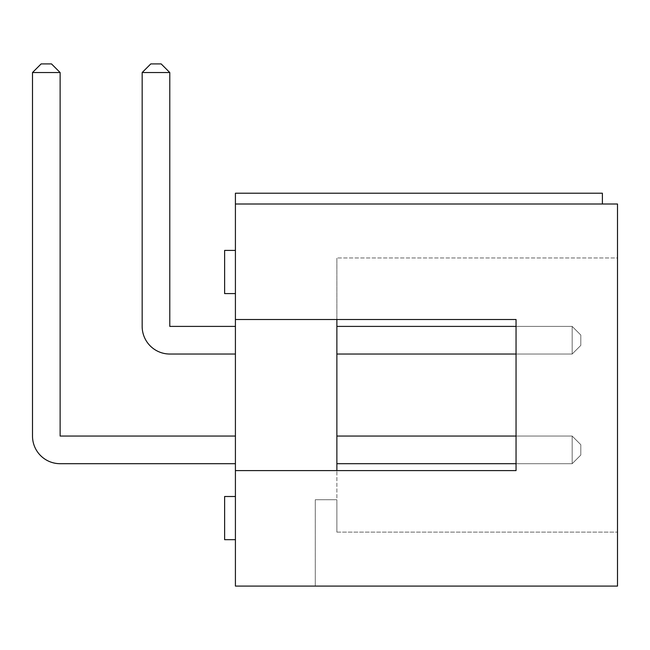<?xml version="1.0" encoding="UTF-8"?>
<svg xmlns="http://www.w3.org/2000/svg" width="650" height="650" viewBox="0 0 650 650"><rect width="100%" height="100%" fill="white"/><g stroke="black" fill="none" stroke-linecap="round" stroke-linejoin="round"><path stroke-width="0.49" stroke-dasharray="3.25 2.44" d="M602.387 204.002L602.387 193.213L602.387 204.002L235.414 204.002L235.414 193.213L235.414 204.002L235.414 193.213L235.414 204.002L235.414 193.213L602.387 193.213L602.387 204.002L602.387 193.213L602.387 204.002L235.414 204.002L617.5 204.002L617.5 586.089L235.414 586.089L235.414 470.6L336.871 470.6L336.871 257.977L336.871 319.499L235.414 319.499L235.414 470.6L516.043 470.6L516.043 319.499L235.414 319.499L235.414 204.002L602.387 204.002L235.414 204.002M235.414 496.503L235.414 539.679L235.414 496.503L235.414 539.679L235.414 496.503L235.414 539.679L235.414 496.503L224.624 496.503L224.624 539.679L224.624 496.503L224.624 539.679L224.624 496.503L235.414 496.503M235.414 436.061L235.414 463.694L235.414 436.061L235.414 463.694L235.414 436.061L235.414 463.694L235.414 436.061L235.414 463.694L235.414 436.061L235.414 463.694L235.414 436.061L235.414 463.694L235.414 436.061L235.414 463.694L235.414 436.061L235.414 463.694L235.414 436.061L235.414 463.694L235.414 436.061L235.414 463.694L235.414 436.061L235.414 463.694L235.414 436.061L235.414 463.694L235.414 436.061L235.414 463.694L235.414 436.061L235.414 463.694L235.414 436.061L235.414 463.694L235.414 436.061L235.414 463.694L235.414 436.061L235.414 463.694L235.414 436.061L235.414 463.694L235.414 436.061L235.414 463.694L235.414 436.061L235.414 463.694L235.414 436.061L235.414 463.694L235.414 436.061L235.414 463.694L235.414 436.061L60.133 436.061L235.414 436.061L60.133 436.061L235.414 436.061L60.133 436.061L235.414 436.061L60.133 436.061L235.414 436.061L60.133 436.061L235.414 436.061L60.133 436.061L235.414 436.061L60.133 436.061L235.414 436.061L60.133 436.061L235.414 436.061L60.133 436.061L235.414 436.061L60.133 436.061L235.414 436.061L60.133 436.061L235.414 436.061L60.133 436.061L235.414 436.061L60.133 436.061L235.414 436.061L60.133 436.061L235.414 436.061L60.133 436.061L235.414 436.061L60.133 436.061L235.414 436.061L60.133 436.061L235.414 436.061L60.133 436.061L235.414 436.061L60.133 436.061L235.414 436.061L60.133 436.061L235.414 436.061L60.133 436.061L235.414 436.061L60.133 436.061L60.133 72.54L32.5 72.54L60.133 72.54L60.133 436.061L60.133 72.54L32.5 72.54L32.5 436.061A27.633 27.633 0 0 0 60.133 463.694A27.633 27.633 0 0 1 32.5 436.061A27.633 27.633 0 0 0 60.133 463.694A27.633 27.633 0 0 1 32.5 436.061L32.5 72.54L60.133 72.54L60.133 436.061L60.133 72.54L32.5 72.54L60.133 72.54L60.133 436.061L60.133 72.54L32.5 72.54L32.5 436.061A27.633 27.633 0 0 0 60.133 463.694A27.633 27.633 0 0 1 32.5 436.061A27.633 27.633 0 0 0 60.133 463.694A27.633 27.633 0 0 1 32.5 436.061L32.5 72.54L60.133 72.54L60.133 436.061L60.133 72.54L32.5 72.54L60.133 72.54L60.133 436.061L60.133 72.54L32.5 72.54L32.5 436.061A27.633 27.633 0 0 0 60.133 463.694A27.633 27.633 0 0 1 32.5 436.061A27.633 27.633 0 0 0 60.133 463.694A27.633 27.633 0 0 1 32.5 436.061L32.5 72.54L60.133 72.54L60.133 436.061L60.133 72.54L32.5 72.54L60.133 72.54L60.133 436.061L60.133 72.54L32.5 72.54L32.5 436.061A27.633 27.633 0 0 0 60.133 463.694A27.633 27.633 0 0 1 32.5 436.061A27.633 27.633 0 0 0 60.133 463.694A27.633 27.633 0 0 1 32.5 436.061L32.5 72.54L60.133 72.54L60.133 436.061L60.133 72.54L32.5 72.54L60.133 72.54L60.133 436.061L60.133 72.54L32.5 72.54L32.5 436.061A27.633 27.633 0 0 0 60.133 463.694A27.633 27.633 0 0 1 32.5 436.061A27.633 27.633 0 0 0 60.133 463.694A27.633 27.633 0 0 1 32.5 436.061L32.5 72.54L60.133 72.54L60.133 436.061L60.133 72.54L32.5 72.54L60.133 72.54L60.133 436.061L60.133 72.54L32.5 72.54L32.5 436.061A27.633 27.633 0 0 0 60.133 463.694A27.633 27.633 0 0 1 32.5 436.061A27.633 27.633 0 0 0 60.133 463.694A27.633 27.633 0 0 1 32.5 436.061L32.5 72.54L60.133 72.54L60.133 436.061L60.133 72.54L32.5 72.54L60.133 72.54L60.133 436.061L60.133 72.54L32.5 72.54L32.5 436.061A27.633 27.633 0 0 0 60.133 463.694A27.633 27.633 0 0 1 32.5 436.061A27.633 27.633 0 0 0 60.133 463.694A27.633 27.633 0 0 1 32.5 436.061L32.5 72.54L60.133 72.54L60.133 436.061L60.133 72.54L32.5 72.54L60.133 72.54L60.133 436.061L60.133 72.54L32.5 72.54L32.5 436.061A27.633 27.633 0 0 0 60.133 463.694A27.633 27.633 0 0 1 32.5 436.061A27.633 27.633 0 0 0 60.133 463.694A27.633 27.633 0 0 1 32.5 436.061L32.5 72.54L60.133 72.54L60.133 436.061L60.133 72.54L32.5 72.54L60.133 72.54L60.133 436.061L60.133 72.54L32.5 72.54L32.5 436.061A27.633 27.633 0 0 0 60.133 463.694A27.633 27.633 0 0 1 32.5 436.061A27.633 27.633 0 0 0 60.133 463.694A27.633 27.633 0 0 1 32.5 436.061L32.5 72.54L60.133 72.54L60.133 436.061L60.133 72.54L32.5 72.54L60.133 72.54L60.133 436.061L60.133 72.54L32.5 72.54L32.5 436.061A27.633 27.633 0 0 0 60.133 463.694A27.633 27.633 0 0 1 32.5 436.061A27.633 27.633 0 0 0 60.133 463.694A27.633 27.633 0 0 1 32.5 436.061L32.5 72.54L60.133 72.54L60.133 436.061L60.133 72.54L32.5 72.54L60.133 72.54L60.133 436.061L60.133 72.54L51.496 63.911L41.137 63.911L32.5 72.54L32.5 436.061A27.633 27.633 0 0 0 60.133 463.694A27.633 27.633 0 0 1 32.5 436.061L32.5 72.54L60.133 72.54L51.496 63.911L41.137 63.911L51.496 63.911L41.137 63.911L32.5 72.54L41.137 63.911L51.496 63.911L41.137 63.911L32.5 72.54L41.137 63.911L51.496 63.911L41.137 63.911L32.5 72.54L41.137 63.911L51.496 63.911L41.137 63.911L32.5 72.54L41.137 63.911L51.496 63.911L41.137 63.911L32.5 72.54L41.137 63.911L51.496 63.911L41.137 63.911L32.5 72.54L41.137 63.911L51.496 63.911L41.137 63.911L32.5 72.54L41.137 63.911L51.496 63.911L41.137 63.911L32.5 72.54L41.137 63.911L51.496 63.911L41.137 63.911L32.5 72.54L41.137 63.911L51.496 63.911L41.137 63.911L32.5 72.54L41.137 63.911L51.496 63.911L41.137 63.911L32.5 72.54L41.137 63.911L51.496 63.911L41.137 63.911L32.5 72.54L41.137 63.911L51.496 63.911L41.137 63.911L32.5 72.54L41.137 63.911L51.496 63.911L41.137 63.911L32.5 72.54L41.137 63.911L51.496 63.911L41.137 63.911L32.5 72.54L41.137 63.911L51.496 63.911L41.137 63.911L32.5 72.54L41.137 63.911L51.496 63.911L41.137 63.911L32.5 72.54L41.137 63.911L51.496 63.911L41.137 63.911L32.5 72.54L41.137 63.911L51.496 63.911L41.137 63.911L32.5 72.54L41.137 63.911L51.496 63.911L60.133 72.54L51.496 63.911L60.133 72.54L51.496 63.911L60.133 72.54L51.496 63.911L60.133 72.54L51.496 63.911L60.133 72.54L51.496 63.911L60.133 72.54L51.496 63.911L60.133 72.54L51.496 63.911L60.133 72.54L51.496 63.911L60.133 72.54L51.496 63.911L60.133 72.54L51.496 63.911L60.133 72.54L51.496 63.911L60.133 72.54L51.496 63.911L60.133 72.54L51.496 63.911L60.133 72.54L51.496 63.911L60.133 72.54L51.496 63.911L60.133 72.54L51.496 63.911L60.133 72.54L51.496 63.911L60.133 72.54L51.496 63.911L60.133 72.54L51.496 63.911L60.133 72.54L51.496 63.911L41.137 63.911L32.5 72.54L41.137 63.911L51.496 63.911L60.133 72.54M235.414 326.406L235.414 354.031L235.414 326.406L235.414 354.031L235.414 326.406L235.414 354.031L235.414 326.406L235.414 354.031L235.414 326.406L235.414 354.031L235.414 326.406L235.414 354.031L235.414 326.406L235.414 354.031L235.414 326.406L235.414 354.031L235.414 326.406L235.414 354.031L235.414 326.406L235.414 354.031L235.414 326.406L235.414 354.031L235.414 326.406L235.414 354.031L235.414 326.406L235.414 354.031L235.414 326.406L235.414 354.031L235.414 326.406L235.414 354.031L235.414 326.406L235.414 354.031L235.414 326.406L235.414 354.031L235.414 326.406L235.414 354.031L235.414 326.406L235.414 354.031L235.414 326.406L235.414 354.031L235.414 326.406L235.414 354.031L235.414 326.406L235.414 354.031L235.414 326.406L169.788 326.406L235.414 326.406L169.788 326.406L235.414 326.406L169.788 326.406L235.414 326.406L169.788 326.406L235.414 326.406L169.788 326.406L235.414 326.406L169.788 326.406L235.414 326.406L169.788 326.406L235.414 326.406L169.788 326.406L235.414 326.406L169.788 326.406L235.414 326.406L169.788 326.406L235.414 326.406L169.788 326.406L235.414 326.406L169.788 326.406L235.414 326.406L169.788 326.406L235.414 326.406L169.788 326.406L235.414 326.406L169.788 326.406L235.414 326.406L169.788 326.406L235.414 326.406L169.788 326.406L235.414 326.406L169.788 326.406L235.414 326.406L169.788 326.406L235.414 326.406L169.788 326.406L235.414 326.406L169.788 326.406L235.414 326.406L169.788 326.406L169.788 72.54L142.163 72.54L169.788 72.54L169.788 326.406L169.788 72.54L142.163 72.54L142.163 326.406A27.633 27.633 0 0 0 169.788 354.031A27.633 27.633 0 0 1 142.163 326.406A27.633 27.633 0 0 0 169.788 354.031A27.633 27.633 0 0 1 142.163 326.406L142.163 72.54L169.788 72.54L169.788 326.406L169.788 72.54L142.163 72.54L169.788 72.54L169.788 326.406L169.788 72.54L142.163 72.54L142.163 326.406A27.633 27.633 0 0 0 169.788 354.031A27.633 27.633 0 0 1 142.163 326.406A27.633 27.633 0 0 0 169.788 354.031A27.633 27.633 0 0 1 142.163 326.406L142.163 72.54L169.788 72.54L169.788 326.406L169.788 72.54L142.163 72.54L169.788 72.54L169.788 326.406L169.788 72.54L142.163 72.54L142.163 326.406A27.633 27.633 0 0 0 169.788 354.031A27.633 27.633 0 0 1 142.163 326.406A27.633 27.633 0 0 0 169.788 354.031A27.633 27.633 0 0 1 142.163 326.406L142.163 72.54L169.788 72.54L169.788 326.406L169.788 72.54L142.163 72.54L169.788 72.54L169.788 326.406L169.788 72.54L142.163 72.54L142.163 326.406A27.633 27.633 0 0 0 169.788 354.031A27.633 27.633 0 0 1 142.163 326.406A27.633 27.633 0 0 0 169.788 354.031A27.633 27.633 0 0 1 142.163 326.406L142.163 72.54L169.788 72.54L169.788 326.406L169.788 72.54L142.163 72.54L169.788 72.54L169.788 326.406L169.788 72.54L142.163 72.54L142.163 326.406A27.633 27.633 0 0 0 169.788 354.031A27.633 27.633 0 0 1 142.163 326.406A27.633 27.633 0 0 0 169.788 354.031A27.633 27.633 0 0 1 142.163 326.406L142.163 72.54L169.788 72.54L169.788 326.406L169.788 72.54L142.163 72.54L169.788 72.54L169.788 326.406L169.788 72.54L142.163 72.54L142.163 326.406A27.633 27.633 0 0 0 169.788 354.031A27.633 27.633 0 0 1 142.163 326.406A27.633 27.633 0 0 0 169.788 354.031A27.633 27.633 0 0 1 142.163 326.406L142.163 72.54L169.788 72.54L169.788 326.406L169.788 72.54L142.163 72.54L169.788 72.54L169.788 326.406L169.788 72.54L142.163 72.54L142.163 326.406A27.633 27.633 0 0 0 169.788 354.031A27.633 27.633 0 0 1 142.163 326.406A27.633 27.633 0 0 0 169.788 354.031A27.633 27.633 0 0 1 142.163 326.406L142.163 72.54L169.788 72.54L169.788 326.406L169.788 72.54L142.163 72.54L169.788 72.54L169.788 326.406L169.788 72.54L142.163 72.54L142.163 326.406A27.633 27.633 0 0 0 169.788 354.031A27.633 27.633 0 0 1 142.163 326.406A27.633 27.633 0 0 0 169.788 354.031A27.633 27.633 0 0 1 142.163 326.406L142.163 72.54L169.788 72.54L169.788 326.406L169.788 72.54L142.163 72.54L169.788 72.54L169.788 326.406L169.788 72.54L142.163 72.54L142.163 326.406A27.633 27.633 0 0 0 169.788 354.031A27.633 27.633 0 0 1 142.163 326.406A27.633 27.633 0 0 0 169.788 354.031A27.633 27.633 0 0 1 142.163 326.406L142.163 72.54L169.788 72.54L169.788 326.406L169.788 72.54L142.163 72.54L169.788 72.54L169.788 326.406L169.788 72.54L142.163 72.54L142.163 326.406A27.633 27.633 0 0 0 169.788 354.031A27.633 27.633 0 0 1 142.163 326.406A27.633 27.633 0 0 0 169.788 354.031A27.633 27.633 0 0 1 142.163 326.406L142.163 72.54L169.788 72.54L169.788 326.406L169.788 72.54L142.163 72.54L169.788 72.54L169.788 326.406L169.788 72.54L161.159 63.911L150.792 63.911L142.163 72.54L142.163 326.406A27.633 27.633 0 0 0 169.788 354.031A27.633 27.633 0 0 1 142.163 326.406L142.163 72.54L169.788 72.54L161.159 63.911L150.792 63.911L161.159 63.911L150.792 63.911L142.163 72.54L150.792 63.911L161.159 63.911L150.792 63.911L142.163 72.54L150.792 63.911L161.159 63.911L150.792 63.911L142.163 72.54L150.792 63.911L161.159 63.911L150.792 63.911L142.163 72.54L150.792 63.911L161.159 63.911L150.792 63.911L142.163 72.54L150.792 63.911L161.159 63.911L150.792 63.911L142.163 72.54L150.792 63.911L161.159 63.911L150.792 63.911L142.163 72.54L150.792 63.911L161.159 63.911L150.792 63.911L142.163 72.54L150.792 63.911L161.159 63.911L150.792 63.911L142.163 72.54L150.792 63.911L161.159 63.911L150.792 63.911L142.163 72.54L150.792 63.911L161.159 63.911L150.792 63.911L142.163 72.54L150.792 63.911L161.159 63.911L150.792 63.911L142.163 72.54L150.792 63.911L161.159 63.911L150.792 63.911L142.163 72.54L150.792 63.911L161.159 63.911L150.792 63.911L142.163 72.54L150.792 63.911L161.159 63.911L150.792 63.911L142.163 72.54L150.792 63.911L161.159 63.911L150.792 63.911L142.163 72.54L150.792 63.911L161.159 63.911L150.792 63.911L142.163 72.54L150.792 63.911L161.159 63.911L150.792 63.911L142.163 72.54L150.792 63.911L161.159 63.911L150.792 63.911L142.163 72.54L150.792 63.911L161.159 63.911L169.788 72.54L161.159 63.911L169.788 72.54L161.159 63.911L169.788 72.54L161.159 63.911L169.788 72.54L161.159 63.911L169.788 72.54L161.159 63.911L169.788 72.54L161.159 63.911L169.788 72.54L161.159 63.911L169.788 72.54L161.159 63.911L169.788 72.54L161.159 63.911L169.788 72.54L161.159 63.911L169.788 72.54L161.159 63.911L169.788 72.54L161.159 63.911L169.788 72.54L161.159 63.911L169.788 72.54L161.159 63.911L169.788 72.54L161.159 63.911L169.788 72.54L161.159 63.911L169.788 72.54L161.159 63.911L169.788 72.54L161.159 63.911L169.788 72.54L161.159 63.911L169.788 72.54L161.159 63.911L150.792 63.911L142.163 72.54L150.792 63.911L161.159 63.911L169.788 72.54M235.414 250.421L235.414 293.589L235.414 250.421L235.414 293.589L235.414 250.421L235.414 293.589L235.414 250.421L224.624 250.421L224.624 293.589L224.624 250.421L224.624 293.589L224.624 250.421L235.414 250.421M235.414 319.499L516.043 319.499L516.043 470.6L235.414 470.6M617.5 586.089L315.283 586.089L617.5 586.089L617.5 532.122L617.5 586.089M60.133 463.694L235.414 463.694L60.133 463.694A27.633 27.633 0 0 1 32.5 436.061M169.788 354.031L235.414 354.031L169.788 354.031A27.633 27.633 0 0 1 142.163 326.406M224.624 539.679L235.414 539.679L224.624 539.679L224.624 496.503M224.624 293.589L235.414 293.589L224.624 293.589L224.624 250.421M617.5 257.977L617.5 532.122L617.5 257.977L336.871 257.977L617.5 257.977M516.043 463.694L516.043 436.061L572.171 436.061L572.171 463.694L336.871 463.694L336.871 436.061L336.871 463.694L336.871 436.061L336.871 463.694L336.871 436.061L336.871 463.694L336.871 436.061L336.871 463.694L336.871 436.061L336.871 463.694L336.871 436.061L336.871 463.694L336.871 436.061L336.871 463.694L336.871 436.061L336.871 463.694L336.871 436.061L336.871 463.694L336.871 436.061L336.871 463.694L336.871 436.061L336.871 463.694L336.871 436.061L336.871 463.694L336.871 436.061L336.871 463.694L336.871 436.061L336.871 463.694L336.871 436.061L336.871 463.694L336.871 436.061L336.871 463.694L336.871 436.061L336.871 463.694L336.871 436.061L336.871 463.694L336.871 436.061L336.871 463.694L336.871 436.061L336.871 463.694L336.871 436.061L336.871 463.694L336.871 436.061L336.871 463.694L572.171 463.694L572.171 436.061L572.171 463.694L336.871 463.694L572.171 463.694L572.171 436.061L572.171 463.694L336.871 463.694L572.171 463.694L572.171 436.061L572.171 463.694L336.871 463.694L572.171 463.694L572.171 436.061L572.171 463.694L336.871 463.694L572.171 463.694L572.171 436.061L572.171 463.694L336.871 463.694L572.171 463.694L572.171 436.061L572.171 463.694L336.871 463.694L572.171 463.694L572.171 436.061L572.171 463.694L336.871 463.694L572.171 463.694L572.171 436.061L572.171 463.694L336.871 463.694L572.171 463.694L572.171 436.061L572.171 463.694L336.871 463.694L572.171 463.694L572.171 436.061L572.171 463.694L336.871 463.694L572.171 463.694L572.171 436.061L572.171 463.694L336.871 463.694L572.171 463.694L572.171 436.061L572.171 463.694L336.871 463.694L572.171 463.694L572.171 436.061L572.171 463.694L336.871 463.694L572.171 463.694L572.171 436.061L572.171 463.694L336.871 463.694L572.171 463.694L572.171 436.061L572.171 463.694L336.871 463.694L572.171 463.694L572.171 436.061L572.171 463.694L336.871 463.694L572.171 463.694L572.171 436.061L572.171 463.694L336.871 463.694L572.171 463.694L572.171 436.061L572.171 463.694L336.871 463.694L572.171 463.694L572.171 436.061L572.171 463.694L336.871 463.694L572.171 463.694L572.171 436.061L572.171 463.694L336.871 463.694L572.171 463.694L572.171 436.061L572.171 463.694L516.043 463.694M516.043 354.031L516.043 326.406L572.171 326.406L572.171 354.031L336.871 354.031L336.871 326.406L336.871 354.031L336.871 326.406L336.871 354.031L336.871 326.406L336.871 354.031L336.871 326.406L336.871 354.031L336.871 326.406L336.871 354.031L336.871 326.406L336.871 354.031L336.871 326.406L336.871 354.031L336.871 326.406L336.871 354.031L336.871 326.406L336.871 354.031L336.871 326.406L336.871 354.031L336.871 326.406L336.871 354.031L336.871 326.406L336.871 354.031L336.871 326.406L336.871 354.031L336.871 326.406L336.871 354.031L336.871 326.406L336.871 354.031L336.871 326.406L336.871 354.031L336.871 326.406L336.871 354.031L336.871 326.406L336.871 354.031L336.871 326.406L336.871 354.031L336.871 326.406L336.871 354.031L336.871 326.406L336.871 354.031L336.871 326.406L336.871 354.031L572.171 354.031L572.171 326.406L572.171 354.031L336.871 354.031L572.171 354.031L572.171 326.406L572.171 354.031L336.871 354.031L572.171 354.031L572.171 326.406L572.171 354.031L336.871 354.031L572.171 354.031L572.171 326.406L572.171 354.031L336.871 354.031L572.171 354.031L572.171 326.406L572.171 354.031L336.871 354.031L572.171 354.031L572.171 326.406L572.171 354.031L336.871 354.031L572.171 354.031L572.171 326.406L572.171 354.031L336.871 354.031L572.171 354.031L572.171 326.406L572.171 354.031L336.871 354.031L572.171 354.031L572.171 326.406L572.171 354.031L336.871 354.031L572.171 354.031L572.171 326.406L572.171 354.031L336.871 354.031L572.171 354.031L572.171 326.406L572.171 354.031L336.871 354.031L572.171 354.031L572.171 326.406L572.171 354.031L336.871 354.031L572.171 354.031L572.171 326.406L572.171 354.031L336.871 354.031L572.171 354.031L572.171 326.406L572.171 354.031L336.871 354.031L572.171 354.031L572.171 326.406L572.171 354.031L336.871 354.031L572.171 354.031L572.171 326.406L572.171 354.031L336.871 354.031L572.171 354.031L572.171 326.406L572.171 354.031L336.871 354.031L572.171 354.031L572.171 326.406L572.171 354.031L336.871 354.031L572.171 354.031L572.171 326.406L572.171 354.031L336.871 354.031L572.171 354.031L572.171 326.406L572.171 354.031L336.871 354.031L572.171 354.031L572.171 326.406L572.171 354.031L516.043 354.031M336.871 532.122L336.871 470.6L336.871 532.122L336.871 499.744L336.871 532.122L617.5 532.122L336.871 532.122M315.283 586.089L315.283 499.744L336.871 499.744L315.283 499.744L315.283 586.089M32.5 72.54L41.137 63.911L32.5 72.54M142.163 72.54L150.792 63.911L142.163 72.54M336.871 436.061L572.171 436.061L336.871 436.061L572.171 436.061L336.871 436.061L572.171 436.061L336.871 436.061L572.171 436.061L336.871 436.061L572.171 436.061L336.871 436.061L572.171 436.061L336.871 436.061L572.171 436.061L336.871 436.061L572.171 436.061L336.871 436.061L572.171 436.061L336.871 436.061L572.171 436.061L336.871 436.061L572.171 436.061L336.871 436.061L572.171 436.061L336.871 436.061L572.171 436.061L336.871 436.061L572.171 436.061L336.871 436.061L572.171 436.061L336.871 436.061L572.171 436.061L336.871 436.061L572.171 436.061L336.871 436.061L572.171 436.061L336.871 436.061L572.171 436.061L336.871 436.061L572.171 436.061L336.871 436.061L572.171 436.061L336.871 436.061L572.171 436.061L572.171 463.694L336.871 463.694M336.871 326.406L572.171 326.406L336.871 326.406L572.171 326.406L336.871 326.406L572.171 326.406L336.871 326.406L572.171 326.406L336.871 326.406L572.171 326.406L336.871 326.406L572.171 326.406L336.871 326.406L572.171 326.406L336.871 326.406L572.171 326.406L336.871 326.406L572.171 326.406L336.871 326.406L572.171 326.406L336.871 326.406L572.171 326.406L336.871 326.406L572.171 326.406L336.871 326.406L572.171 326.406L336.871 326.406L572.171 326.406L336.871 326.406L572.171 326.406L336.871 326.406L572.171 326.406L336.871 326.406L572.171 326.406L336.871 326.406L572.171 326.406L336.871 326.406L572.171 326.406L336.871 326.406L572.171 326.406L336.871 326.406L572.171 326.406L336.871 326.406L572.171 326.406L572.171 354.031L336.871 354.031M580.799 444.698L572.171 436.061L580.799 444.698L580.799 455.057L572.171 463.694L580.799 455.057L580.799 444.698L572.171 436.061L580.799 444.698L580.799 455.057L572.171 463.694L580.799 455.057L580.799 444.698L572.171 436.061L580.799 444.698L580.799 455.057L572.171 463.694L580.799 455.057L580.799 444.698L572.171 436.061L580.799 444.698L580.799 455.057L572.171 463.694L580.799 455.057L580.799 444.698L572.171 436.061L580.799 444.698L580.799 455.057L572.171 463.694L580.799 455.057L580.799 444.698L572.171 436.061L580.799 444.698L580.799 455.057L572.171 463.694L580.799 455.057L580.799 444.698L572.171 436.061L580.799 444.698L580.799 455.057L572.171 463.694L580.799 455.057L580.799 444.698L572.171 436.061L580.799 444.698L580.799 455.057L572.171 463.694L580.799 455.057L580.799 444.698L572.171 436.061L580.799 444.698L580.799 455.057L572.171 463.694L580.799 455.057L580.799 444.698L572.171 436.061L580.799 444.698L580.799 455.057L572.171 463.694L580.799 455.057L580.799 444.698L572.171 436.061L580.799 444.698L580.799 455.057L572.171 463.694L580.799 455.057L580.799 444.698L572.171 436.061L580.799 444.698L580.799 455.057L572.171 463.694L580.799 455.057L580.799 444.698L572.171 436.061L580.799 444.698L580.799 455.057L572.171 463.694L580.799 455.057L580.799 444.698L572.171 436.061L580.799 444.698L580.799 455.057L572.171 463.694L580.799 455.057L580.799 444.698L572.171 436.061L580.799 444.698L580.799 455.057L572.171 463.694L580.799 455.057L580.799 444.698L572.171 436.061L580.799 444.698L580.799 455.057L572.171 463.694L580.799 455.057L580.799 444.698L572.171 436.061L580.799 444.698L580.799 455.057L572.171 463.694L580.799 455.057L580.799 444.698L572.171 436.061L580.799 444.698L580.799 455.057L572.171 463.694L580.799 455.057L580.799 444.698L572.171 436.061L580.799 444.698L580.799 455.057L572.171 463.694L580.799 455.057L580.799 444.698L572.171 436.061L580.799 444.698L580.799 455.057L572.171 463.694L580.799 455.057L580.799 444.698L572.171 436.061L580.799 444.698L580.799 455.057L572.171 463.694L580.799 455.057L580.799 444.698L572.171 436.061L580.799 444.698L580.799 455.057L572.171 463.694L580.799 455.057L580.799 444.698M580.799 335.034L572.171 326.406L580.799 335.034L580.799 345.402L572.171 354.031L580.799 345.402L580.799 335.034L572.171 326.406L580.799 335.034L580.799 345.402L572.171 354.031L580.799 345.402L580.799 335.034L572.171 326.406L580.799 335.034L580.799 345.402L572.171 354.031L580.799 345.402L580.799 335.034L572.171 326.406L580.799 335.034L580.799 345.402L572.171 354.031L580.799 345.402L580.799 335.034L572.171 326.406L580.799 335.034L580.799 345.402L572.171 354.031L580.799 345.402L580.799 335.034L572.171 326.406L580.799 335.034L580.799 345.402L572.171 354.031L580.799 345.402L580.799 335.034L572.171 326.406L580.799 335.034L580.799 345.402L572.171 354.031L580.799 345.402L580.799 335.034L572.171 326.406L580.799 335.034L580.799 345.402L572.171 354.031L580.799 345.402L580.799 335.034L572.171 326.406L580.799 335.034L580.799 345.402L572.171 354.031L580.799 345.402L580.799 335.034L572.171 326.406L580.799 335.034L580.799 345.402L572.171 354.031L580.799 345.402L580.799 335.034L572.171 326.406L580.799 335.034L580.799 345.402L572.171 354.031L580.799 345.402L580.799 335.034L572.171 326.406L580.799 335.034L580.799 345.402L572.171 354.031L580.799 345.402L580.799 335.034L572.171 326.406L580.799 335.034L580.799 345.402L572.171 354.031L580.799 345.402L580.799 335.034L572.171 326.406L580.799 335.034L580.799 345.402L572.171 354.031L580.799 345.402L580.799 335.034L572.171 326.406L580.799 335.034L580.799 345.402L572.171 354.031L580.799 345.402L580.799 335.034L572.171 326.406L580.799 335.034L580.799 345.402L572.171 354.031L580.799 345.402L580.799 335.034L572.171 326.406L580.799 335.034L580.799 345.402L572.171 354.031L580.799 345.402L580.799 335.034L572.171 326.406L580.799 335.034L580.799 345.402L572.171 354.031L580.799 345.402L580.799 335.034L572.171 326.406L580.799 335.034L580.799 345.402L572.171 354.031L580.799 345.402L580.799 335.034L572.171 326.406L580.799 335.034L580.799 345.402L572.171 354.031L580.799 345.402L580.799 335.034L572.171 326.406L580.799 335.034L580.799 345.402L572.171 354.031L580.799 345.402L580.799 335.034L572.171 326.406L580.799 335.034L580.799 345.402L572.171 354.031L580.799 345.402L580.799 335.034M602.387 193.213L235.414 193.213"/><path stroke-width="0.97" d="M602.387 204.002L602.387 193.213L235.414 193.213L235.414 586.089L617.5 586.089L617.5 204.002L235.414 204.002M336.871 319.499L516.043 319.499L516.043 470.6L336.871 470.6L336.871 319.499M235.414 470.6L516.043 470.6L516.043 463.694L336.871 463.694M336.871 326.406L516.043 326.406L516.043 319.499L235.414 319.499M60.133 463.694L235.414 463.694L60.133 463.694A27.633 27.633 0 0 1 32.5 436.061L32.5 72.54L32.5 436.061M169.788 354.031L235.414 354.031L169.788 354.031A27.633 27.633 0 0 1 142.163 326.406L142.163 72.54L142.163 326.406M235.414 496.503L224.624 496.503L224.624 539.679L235.414 539.679M60.133 72.54L51.496 63.911L41.137 63.911L32.5 72.54L60.133 72.54L60.133 436.061L235.414 436.061M169.788 72.54L161.159 63.911L150.792 63.911L142.163 72.54L169.788 72.54L169.788 326.406L235.414 326.406M235.414 250.421L224.624 250.421L224.624 293.589L235.414 293.589M336.871 436.061L516.043 436.061L516.043 354.031L336.871 354.031"/></g></svg>
